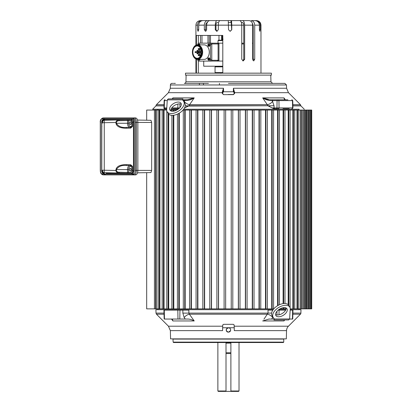 <?xml version="1.0" encoding="UTF-8"?>
<svg xmlns="http://www.w3.org/2000/svg" width="412" height="412" viewBox="0 0 412 412"><rect width="100%" height="100%" fill="white"/><g stroke="black" fill="none" stroke-linecap="round" stroke-linejoin="round"><path stroke-width="0.62" d="M130.269 124.671A1.416 0.711 -90 0 0 130.98 123.255A1.416 0.711 -90 0 0 130.269 121.839A1.416 0.711 -90 0 0 130.249 121.839A1.416 0.711 -90 0 0 129.559 123.255A1.416 0.711 -90 0 0 130.249 124.671A1.416 0.711 -90 0 0 130.269 124.671M130.867 120.438L131.809 122.07L131.809 126.489L130.269 126.489A0.819 0.711 -90 0 1 129.579 127.308L126.345 127.406C121.761 127.869 118.429 126.484 116.339 123.255L116.339 122.446C116.89 121.236 117.889 120.665 119.346 120.726L130.867 120.438L131.557 119.619L132.52 122.07L132.52 126.489L130.676 128.127L130.655 127.308L126.345 127.406L126.366 128.225C120.119 128.194 116.648 126.535 115.947 123.255L115.947 122.446C115.968 121.071 116.962 120.222 118.934 119.907L131.593 119.619L104.2 119.619C102.614 119.851 101.81 120.649 101.785 122.019L101.676 122.019C101.718 120.186 102.789 119.114 104.89 118.8L104.2 119.619L105.946 119.619L104.2 119.696C102.67 119.933 101.867 120.762 101.785 122.184L101.785 122.019M130.269 171.032A1.416 0.711 -90 0 0 130.98 169.615A1.416 0.711 -90 0 0 130.269 168.199A1.416 0.711 -90 0 0 130.249 168.199A1.416 0.711 -90 0 0 129.559 169.615A1.416 0.711 -90 0 0 130.249 171.032A1.416 0.711 -90 0 0 130.269 171.032M101.785 128.127L101.785 127.679M101.785 126.958L101.893 126.489M101.893 170.877L101.785 170.928C101.81 172.288 102.614 173.086 104.2 173.313C102.609 173.05 101.805 172.237 101.785 170.877L101.785 122.184M101.785 165.191L101.785 164.738M101.785 170.753C101.867 172.17 102.67 172.999 104.2 173.236L104.2 172.695A2.472 2.472 180 0 1 101.785 170.223L104.257 170.223L104.257 122.714L101.785 122.714A2.472 2.472 -0 0 1 104.2 120.242L104.19 119.696L102.763 120.206L102.176 120.845M101.893 122.055L101.785 122.055C101.805 120.695 102.609 119.887 104.2 119.619L103.86 119.732M115.947 169.615L127.55 169.615L127.55 172.453L119.346 172.211C117.889 172.273 116.89 171.696 116.339 170.486L104.257 170.223L104.2 172.695L118.934 173.03C116.962 172.71 115.968 171.866 115.947 170.486L115.947 169.615C116.689 166.314 120.16 164.656 126.366 164.645L130.676 164.743L132.52 166.381L132.52 170.862C132.473 172.298 132.154 173.112 131.557 173.313L130.867 172.494L127.55 172.453L127.143 173.272L131.593 173.313L132.283 174.085L104.092 174.034C102.521 173.483 101.713 172.443 101.676 170.918L101.676 122.019M130.676 164.743L130.655 165.562L131.809 166.381L131.809 170.862L133.452 170.882C133.426 172.268 132.808 173.081 131.593 173.313L106.064 173.298M103.865 173.205L105.58 174.853L132.973 174.853L132.283 174.085L133.488 174.034C134.595 173.818 135.203 172.602 135.311 170.377L135.311 122.426C135.203 120.206 134.595 118.986 133.488 118.769L102.222 118.769C101.11 118.986 100.502 120.206 100.394 122.426L100.394 170.377C100.502 172.602 101.11 173.818 102.222 174.034L104.092 174.034L104.782 174.853L105.58 174.853M104.89 118.8L132.283 118.8C133.498 119.114 134.121 120.201 134.157 122.05L134.157 170.882L132.746 174.034L133.437 174.853L134.178 174.853C135.533 174.6 136.279 173.112 136.413 170.377L136.413 122.426C136.279 119.696 135.533 118.203 134.178 117.95L102.871 117.95C100.842 118.924 99.977 120.417 100.286 122.426L100.286 170.377C100.451 171.711 100.075 173.715 102.876 174.853L104.782 174.853M116.339 122.446L104.257 122.714L104.2 120.242L118.934 119.907L119.346 120.726M127.143 119.66L127.55 120.479L127.55 123.255L115.947 123.255M132.283 118.8L131.593 119.619C132.808 119.856 133.431 120.665 133.452 122.05L131.809 122.07M126.366 164.645L126.345 165.464L130.655 165.562L126.345 165.464C121.761 165.001 118.429 166.381 116.339 169.615L116.339 170.486M132.52 126.489L131.809 126.489L130.655 127.308L129.579 127.308A4.053 2.029 90 0 1 127.55 123.255L128.652 123.255L128.652 120.438L129.342 119.619M104.251 174.894L135.625 174.899C136.975 174.611 137.721 173.122 137.865 170.424L137.865 122.379C137.721 119.681 136.975 118.193 135.625 117.909L104.251 117.909M230.89 391.4L218.283 391.4L217.876 390.998L226.008 390.998L226.008 391.4L226.008 353.537L230.89 353.537L230.89 391.4L238.615 391.4L239.022 390.998L239.022 342.521M271.611 313.079L268.032 313.115L268.027 310.092L272.852 310.092M164.007 313.115L156.004 313.115L155.911 309.69L273.135 309.69M164.28 310.092L164.46 319.048L164.161 319.048L163.93 310.092L188.871 310.092L188.866 313.115L189.396 314.222L194.217 320.953L172.911 320.953L171.516 319.048M164.007 105.735L156.004 105.735A1.627 1.627 0 0 1 156.478 104.627L168.42 92.685L222.289 92.685L222.31 93.447L222.743 93.72L222.707 92.303L222.269 92.067L222.289 92.685L222.722 92.957M290.187 309.69L300.987 309.69L300.894 313.115A1.627 1.627 0 0 1 300.42 314.222L288.441 326.201A6.504 6.504 0 0 0 286.541 330.63L286.325 338.875L170.573 338.875L170.357 330.63L168.457 326.201L156.478 314.222L164.038 314.222M286.541 330.63L234.299 330.63L234.186 326.201L288.441 326.201M286.572 88.256L288.477 92.685L234.624 92.685L233.424 88.256L286.572 88.256L286.489 84.965L170.408 84.965L170.326 88.256L223.489 88.256L222.269 92.067M234.222 327.741L228.449 327.741C230.117 327.998 230.833 328.961 230.591 330.63L228.449 332.227C225.56 330.733 225.56 329.245 228.449 327.751L222.66 327.741M170.408 84.965A1.627 1.627 0 0 1 172.036 83.379L172.855 83.379M173.498 83.379L175.352 83.379M172.942 338.875L173.148 342.114L283.75 342.114L283.343 342.521L173.555 342.521L173.148 342.114M186.121 75.118L185.946 81.797A1.627 1.627 0 0 1 184.319 83.379L208.446 83.379M270.777 75.118L270.952 81.797L272.579 83.379M274.284 318.965L273.228 317.441A9.759 5.438 -31.6 0 1 273.135 317.307A9.759 5.438 -31.6 0 1 281.447 306.147A9.759 5.438 -31.6 0 1 289.754 307.074A9.759 5.438 -31.6 0 1 290.223 309.118L289.61 318.965L274.284 318.965L274.006 319.949L288.652 319.949L289.61 318.965M272.126 315.654A9.759 5.438 -31.6 0 1 272.033 315.52A9.759 5.438 -31.6 0 1 280.345 304.36A9.759 5.438 -31.6 0 1 288.652 305.287L289.754 307.074M166.669 110.055L146.682 110.055L146.682 120.222M146.682 172.649L146.682 308.871L273.789 308.871M150.952 120.304L137.536 120.052L150.952 120.304L151.673 122.457L151.673 170.413L150.941 172.566L137.515 172.819L150.941 172.566M170.759 110.055L176.82 110.055M183.041 110.055L240.005 110.055L240 308.871L240.005 110.055L247.102 110.055L247.082 308.871L247.102 110.055L254.024 110.055M254.024 308.871L254.055 110.055L260.77 110.055M260.77 308.871L260.827 110.055L311.714 110.055L311.714 308.871L311.714 110.055M290.228 308.871L311.714 308.871M279.939 308.871L286.124 308.871M232.801 308.871L232.801 110.055L232.801 308.871M231.235 308.871L231.235 110.055L231.24 308.871M308.104 308.871L308.104 110.055M306.188 308.871L306.188 110.055M303.685 308.871L303.685 110.055M300.611 308.871L300.611 110.055M296.98 308.871L296.98 110.055M292.834 308.871L292.834 110.055M288.194 304.71L288.194 110.055M283.106 308.871L283.106 307.697M283.106 303.618L283.106 110.055M277.595 305.709L277.595 110.055M271.714 308.871L271.714 110.055M265.498 308.871L265.498 110.055M259.004 308.871L259.004 110.055M252.278 308.871L252.278 110.055M245.372 308.871L245.372 110.055M238.337 308.871L238.337 110.055M225.663 110.055L225.663 308.871M224.097 110.055L224.097 308.871M218.561 110.055L218.561 308.871M216.892 110.055L216.892 308.871M211.526 110.055L211.526 308.871M209.796 110.055L209.796 308.871M204.62 110.055L204.62 308.871M202.838 110.055L202.838 308.871M197.894 110.055L197.894 308.871M196.071 110.055L196.071 308.871M191.4 110.055L191.4 308.871M189.546 110.055L189.546 308.871M185.184 110.055L185.184 308.871M183.304 110.055L183.304 308.871M179.302 113.14L179.302 308.871M177.407 114.134L177.407 308.871M173.792 110.055L173.792 111.152M173.792 115.226L173.792 308.871M171.886 110.055L171.886 111.209M171.886 115.334L171.886 308.871M168.704 114.139L168.704 308.871M166.793 110.972L166.793 308.871M164.064 110.055L164.064 308.871M162.163 110.055L162.163 308.871M159.918 110.055L159.918 308.871M158.033 110.055L158.033 308.871M156.287 110.055L156.287 308.871M154.433 110.055L154.433 308.871M157.878 110.055L157.878 109.237L166.706 109.237L152.615 109.237L166.706 109.237M203.77 109.237L207.385 109.237M229.989 109.237L233.805 109.237M255.991 109.237L259.467 109.237M204.676 109.237L299.019 109.237L299.019 110.055M178.113 109.237L171.016 109.237M157.878 309.69L157.878 308.871M299.019 308.871L299.019 309.69M182.856 310.092L188.871 310.092L182.856 310.092L182.846 313.115L268.032 313.115L263.917 319.233M183.706 109.237L252.237 109.237M288.477 92.685L300.42 104.627L300.899 105.879L304.283 109.237M187.759 106.049L274.052 105.735L274.047 107.934L274.608 108.753L274.047 107.913L276.957 107.913A0.819 0.567 -90 0 0 277.518 108.753L273.877 108.753L274.608 108.753L273.877 108.753L268.052 105.879M269.139 106.049L269.747 106.26M164.002 105.879L155.999 105.879L152.615 109.237M300.899 105.879L292.896 105.879M282.998 108.753L289.152 108.753M185.287 105.766L188.866 105.879L184.504 107.995M173.9 108.753L178.839 108.753M186.621 106.507L187.151 106.26M278.677 309.69L285.846 309.69M274.047 107.913L272.775 107.908M164.985 108.753L166.736 108.753L164.985 108.753M172.262 108.753L176.47 108.753M278.059 108.753L278.548 108.753A0.819 0.51 90 0 0 279.053 107.934A0.819 0.51 -90 0 0 279.053 107.913L278.934 100.6L272.224 100.6L274.052 105.735M272.023 99.802L284.795 99.802M284.208 319.949L283.986 320.953L284.723 319.949L283.986 320.953L262.681 320.953L268.928 319.048L274.006 319.043L274.006 319.949M183.881 101.733L184.674 100.6L184.107 99.802L182.892 99.802L184.113 99.802L182.892 99.807L182.892 98.901L168.245 98.901L167.287 99.879L182.614 99.879L182.892 98.901M184.921 99.802L186.574 99.802L184.921 99.802M263.211 98.216L268.197 99.719M284.105 98.406L284.28 98.926M284.388 99.179L283.986 97.896L285.382 99.802M222.707 92.391L223.489 88.256L223.577 91.758L233.331 91.758L233.424 88.256L234.191 92.957L234.624 92.685L234.603 93.447L233.372 94.636L223.541 94.636L222.31 93.447M172.175 98.901L172.911 97.896L172.628 98.901M183.113 100.6L187.723 100.322C189.644 100.162 191.807 99.354 194.217 97.896L188.866 105.735L268.032 105.735L262.681 97.896C265.091 99.354 267.254 100.162 269.175 100.322L272.224 100.6L272.78 99.802M271.225 99.802L270.905 99.802M184.164 101.3C185.616 103.113 187.362 104.221 189.396 104.627L267.501 104.627C269.536 104.221 271.281 103.113 272.734 101.3M292.757 100.6L278.934 100.6A0.819 0.51 90 0 0 278.43 99.802L277.652 99.802A0.819 0.567 -90 0 0 277.085 100.6L276.957 107.913L292.602 107.913L292.453 100.6A0.819 0.644 -90 0 0 291.809 99.802L292.757 100.6L292.947 107.913L292.602 107.913A0.819 0.644 -90 0 1 291.959 108.753M278.172 310.092L285.65 310.092M290.161 310.092L292.968 310.092L292.736 319.048L289.579 319.048M164.46 319.048L187.97 319.048L185.251 319.048L184.164 317.544L182.846 313.115M168.457 326.201L222.701 326.201L222.727 325.125L223.546 324.326L233.336 324.326L234.155 325.125L234.186 326.201M222.701 326.201L222.583 330.63L170.357 330.63M223.541 94.636L222.743 93.678M228.15 94.518L233.352 94.518L228.15 94.518M233.372 94.636L234.176 93.395M234.603 93.447L234.171 93.72L234.191 92.957M269.175 100.322L269.463 99.802L262.681 97.896L283.986 97.896L284.651 99.627M172.819 98.901L172.911 97.896L194.217 97.896L187.434 99.802L187.723 100.322M234.207 92.303L234.644 92.067M164.769 108.753A0.819 0.819 0 0 1 163.95 107.913L164.295 107.913L164.445 100.6L164.141 100.6A0.819 0.819 0 0 1 164.96 99.802L165.088 99.802A0.819 0.644 -90 0 0 164.445 100.6L167.241 100.6M292.129 108.753L292.947 107.913M273.017 317.111L271.647 319.048M272.734 317.544C271.281 315.736 269.536 314.629 267.501 314.222L189.396 314.222C187.362 314.629 185.616 315.736 184.164 317.544M234.155 325.125L234.093 324.831M222.794 324.831L222.727 325.125M171.536 319.048L172.463 319.527L172.911 320.953M185.251 319.048L187.97 319.048C190.123 319.14 192.203 319.774 194.217 320.953M234.196 92.679L233.331 91.758M187.434 99.802L182.892 99.802L183.077 100.549M240.974 83.379L241.417 83.379M242.807 83.379L244.151 83.379M244.8 83.379L253.437 83.379M223.577 91.758L222.712 92.664M228.449 83.379L284.862 83.379L286.489 84.965M227.651 332.077L229.602 331.907M229.963 331.639L230.576 330.682M230.565 329.26L230.231 328.637M229.891 328.276L229.52 328.024M229.335 327.931L227.671 327.89M227.393 328.019L226.466 328.946M226.343 329.234L226.209 329.986M226.234 330.321L226.368 330.815M226.482 331.057L226.775 331.475M226.94 331.645L227.517 332.021M182.614 99.879L183.67 101.404A9.759 5.438 148.4 0 1 183.762 101.543A9.759 5.438 148.4 0 1 178.303 111.286A9.759 5.438 148.4 0 1 167.143 111.776A9.759 5.438 148.4 0 1 166.675 109.726L167.287 99.879M175.45 102.629A6.504 3.626 -31.6 0 0 169.914 110.071A6.504 3.626 -31.6 0 0 175.45 110.684A6.504 3.626 -31.6 0 0 180.992 103.247A6.504 3.626 -31.6 0 0 175.45 102.629M184.772 103.191A9.759 5.438 148.4 0 1 184.864 103.33A9.759 5.438 148.4 0 1 179.405 113.079A9.759 5.438 148.4 0 1 168.24 113.563L167.143 111.776M181.306 104.288A6.504 3.626 -31.6 0 0 176.552 104.421A6.504 3.626 -31.6 0 0 170.702 110.818M275.592 314.562A6.504 3.626 148.4 0 0 280.345 314.428A6.504 3.626 148.4 0 0 286.196 308.032M173.148 339.086L283.75 339.086L283.75 342.114M281.447 308.161A6.504 3.626 -31.6 0 1 286.984 308.779A6.504 3.626 -31.6 0 1 281.447 316.215A6.504 3.626 -31.6 0 1 275.906 315.597A6.504 3.626 -31.6 0 1 281.447 308.161M198.888 342.521L198.63 342.521M203.456 84.965L203.456 83.379M199.387 83.379L199.387 84.965M241.803 83.379L243.415 83.379M217.876 390.998L217.876 342.521M230.89 390.998L239.022 390.998M226.008 391.4L226.008 343.119L230.89 343.119L230.89 353.537M219.426 84.965L219.426 83.379M260.976 73.166L260.976 25.153L260.25 25.153L260.25 29.71L259.869 31.333L259.411 29.71L259.411 25.153L254.719 25.153L254.719 59.307L253.73 60.935L252.674 59.307L252.674 25.153C252.463 22.387 251.284 20.873 249.131 20.6L237.724 20.6M252.273 23.051L253.169 25.153L244.646 25.153C244.527 22.387 243.837 20.873 242.575 20.6M196.416 73.166L196.416 59.199M196.416 45.042L196.416 35.432L222.799 35.432L222.799 73.166M244.646 25.153L244.646 59.307L243.219 60.935L241.751 59.307L241.751 25.153C241.628 22.387 240.938 20.873 239.676 20.6L230.977 20.6L230.977 22.552L231.534 22.552L231.776 29.71L230.154 31.333L228.526 29.71L228.284 20.6L219.957 20.6C218.968 20.873 218.422 22.387 218.324 25.153L218.324 29.71L216.789 31.333L215.285 29.71L215.285 25.153C215.383 22.387 215.929 20.873 216.923 20.6L209.852 20.6C207.89 20.873 206.814 22.387 206.628 25.153L206.628 29.71L205.449 31.333L204.326 29.71L204.326 25.153C204.517 22.387 205.593 20.873 207.55 20.6L202.962 20.6C200.371 20.873 198.95 22.387 198.702 25.153L198.702 29.71L198.079 31.333L197.533 29.71L197.533 25.153C197.786 22.387 199.207 20.873 201.792 20.6L200.474 20.6C197.708 20.873 196.189 22.387 195.921 25.153L195.921 45.238L195.921 25.153C196.189 22.387 197.708 20.868 200.474 20.6M242.297 22.552C243.157 22.701 243.631 23.572 243.713 25.153L231.776 25.153L231.776 29.71M195.921 73.166L195.921 59.307M185.508 73.166L271.384 73.166L271.384 75.118L185.508 75.118L185.508 73.166M207.967 35.432L207.967 43.142M210.496 43.142L210.496 35.432M218.973 35.432L218.973 40.18M222.12 40.18L222.12 35.432M231.209 22.552L231.673 29.71L230.102 31.333M231.647 29.999L231.621 29.71M243.713 25.153L243.76 29.71M243.76 30.117L243.713 29.71M253.169 25.153L253.2 29.71M253.2 30.117L253.169 29.71M252.221 22.923L253.2 25.153L253.2 59.307L254.719 59.307M252.953 60.399L253.2 59.307M215.528 73.166L215.528 72.842M215.528 66.595L215.528 66.203M209.265 43.142L209.265 35.432M221.61 40.18L221.61 35.432M254.719 25.153C254.513 22.387 253.328 20.873 251.176 20.6L255.847 20.6C258.525 20.873 259.993 22.387 260.25 25.153M259.411 25.153C259.148 22.387 257.68 20.873 255.002 20.6L251.176 20.6M256.285 20.6L255.847 20.6L256.285 20.6M201.983 43.142L201.983 35.432M200.505 35.432L200.505 43.142M211.145 20.6L200.644 20.6M211.773 20.6L201.792 20.6M204.326 29.71L205.706 29.71L205.706 25.153C205.815 23.572 206.433 22.706 207.55 22.552M215.11 20.6L207.55 20.6M205.706 29.71L206.149 31.008M215.285 29.71L215.986 29.71L215.986 25.153C216.043 23.572 216.357 22.706 216.923 22.552L217.886 22.552M220.75 20.6L216.923 20.6M215.986 29.71L217.139 31.291M231.776 25.153L231.534 20.6M242.771 60.858L243.76 59.307L244.646 59.307M241.375 22.552L242.575 22.552C243.296 22.701 243.688 23.572 243.76 25.153L243.76 59.307M198.337 35.432L198.337 43.27M198.337 60.971L198.337 73.166M233.048 20.6L228.202 20.6M227.723 20.6L223.896 20.6M240.824 20.6L242.869 20.6M219.225 20.6L217.886 20.6M216.923 22.552L217.407 22.552M228.48 22.552L230.977 22.552M199.094 44.069A1.138 0.803 90 0 1 199.254 44.048A1.138 0.803 90 0 1 200.026 44.867M198.337 44.867L199.053 44.856M208.905 57.943A1.138 0.803 90 0 1 209.064 57.917A1.138 0.803 90 0 1 209.806 58.612A1.138 0.803 90 0 1 209.636 59.853A1.138 0.803 90 0 1 209.064 60.193A1.138 0.803 90 0 1 208.905 60.173M208.338 59.055L208.74 59.56L208.472 59.24L208.281 59.565L208.148 58.741L208.74 58.87M208.601 59.055L208.73 58.545L208.467 58.87M208.472 59.24L208.75 59.24M208.905 44.069A1.138 0.803 90 0 1 209.064 44.048A1.138 0.803 90 0 1 209.806 44.743A1.138 0.803 90 0 1 209.636 45.984A1.138 0.803 90 0 1 209.064 46.324A1.138 0.803 90 0 1 208.905 46.299M208.338 45.186L208.74 45.686L208.472 45.371L208.281 45.696L208.148 44.867L208.74 45.001M208.601 45.181L208.863 44.856L208.467 45.001M208.472 45.371L208.75 45.371M200.026 59.374A1.138 0.803 90 0 1 199.83 59.853A1.138 0.803 90 0 1 199.254 60.193A1.138 0.803 90 0 1 199.094 60.173M199.058 59.374L198.574 59.385M197.533 44.867L204.161 44.867A7.256 5.129 -90 0 1 209.291 52.118A7.256 5.129 -90 0 1 204.161 59.374L197.533 59.374A7.256 5.129 90 0 1 192.404 52.118A7.256 5.129 90 0 1 197.533 44.867A7.256 5.129 90 0 1 202.663 52.118A7.256 5.129 90 0 1 197.533 59.374M197.214 58.921A6.798 4.805 90 0 1 192.404 52.118A6.798 4.805 90 0 1 197.214 45.32A6.798 4.805 90 0 1 202.019 52.118A6.798 4.805 90 0 1 197.214 58.921M197.214 58.267A6.149 4.347 -90 0 0 201.561 52.118A6.149 4.347 -90 0 0 197.214 45.974A6.149 4.347 -90 0 0 192.868 52.118A6.149 4.347 -90 0 0 197.214 58.267M198.558 54.755A0.464 0.33 90 0 1 198.558 55.687A0.464 0.33 90 0 1 198.558 54.755L200.376 54.755A0.464 0.33 90 0 1 200.376 55.687L200.752 55.687L200.376 55.687A0.464 0.33 90 0 1 200.376 54.755M198.558 55.687L200.376 55.687M201.411 53.709A0.464 0.33 90 0 1 201.514 52.988M201.514 51.253A0.464 0.33 90 0 1 201.411 50.532M200.376 49.486A0.464 0.33 90 0 1 200.376 48.554L200.752 48.554L200.376 48.554A0.464 0.33 90 0 1 200.376 49.486L198.558 49.486A0.464 0.33 90 0 1 198.558 48.554L200.376 48.554M197.276 53.869A0.464 0.33 90 0 1 197.276 52.942L200.999 52.942A0.464 0.33 90 0 1 200.999 53.869L197.276 53.869A0.464 0.33 90 0 0 197.276 52.942M197.276 51.299A0.464 0.33 90 0 1 197.276 50.372L200.999 50.372A0.464 0.33 90 0 1 200.999 51.299L197.276 51.299A0.464 0.33 90 0 0 197.276 50.372M198.558 51.654A0.469 0.33 90 0 1 198.558 52.587A0.469 0.33 90 0 1 198.558 51.654L200.376 51.654A0.469 0.33 90 0 1 200.376 52.587A0.469 0.33 90 0 1 200.376 51.654M198.558 52.587L200.376 52.587M197.812 44.867L197.812 44.444A1.303 0.922 90 0 1 198.733 43.142L210.877 43.142A1.303 0.922 90 0 1 211.794 44.444L211.794 59.797A1.303 0.922 90 0 1 210.877 61.1L198.733 61.1A1.303 0.922 90 0 1 197.812 59.797L197.812 59.374M211.794 59.797L210.506 59.797A1.303 0.922 90 0 1 209.59 61.1M210.506 59.797L210.506 44.444L211.794 44.444M209.59 43.142A1.303 0.922 90 0 1 210.506 44.444M200.201 47.658A6.149 4.347 -90 0 0 199.65 48.554M199.264 49.486A6.149 4.347 -90 0 0 199.027 50.372M198.883 51.299A6.149 4.347 -90 0 0 198.857 51.654M198.388 52.525L195.128 52.525A6.149 4.347 90 0 1 195.128 51.716L198.388 51.716M198.857 52.587A6.149 4.347 -90 0 0 198.883 52.942M199.027 53.869A6.149 4.347 -90 0 0 199.264 54.755M199.65 55.687A6.149 4.347 -90 0 0 200.201 56.583M198.558 48.554A0.464 0.33 90 0 1 198.558 49.486M195.803 51.716L195.803 52.525M222.799 40.18L218.432 40.18L222.135 40.18L222.135 39.531L223.113 39.155M222.799 43.178L218.041 43.178L218.041 40.572L218.432 40.18M222.799 39.531L222.135 39.531M211.078 61.064L217.139 61.064L218.102 60.286L211.773 60.286A0.783 0.551 90 0 1 211.222 61.064L222.799 61.064M203.729 61.1L203.729 66.203L222.799 66.203M222.799 72.842L215.049 72.579L222.799 72.579M222.799 66.857L215.049 66.857L215.049 72.579M215.049 66.857L222.799 66.595M211.521 43.178L217.551 43.178L211.521 43.178M241.751 43.178L243.76 43.178L241.751 43.178M218.957 60.286L218.757 61.064L217.139 61.064L218.757 61.064L218.957 60.286L218.957 43.955L218.957 60.286L218.102 60.286L218.102 43.955A0.783 0.551 -90 0 0 217.551 43.178L219.256 43.178L217.551 43.178A0.783 0.551 -90 0 1 218.102 43.955L218.957 43.955A0.783 0.299 90 0 1 219.256 43.178A0.783 0.299 90 0 0 218.957 43.955L211.773 43.955A0.783 0.551 -90 0 0 211.222 43.178A0.783 0.551 -90 0 1 211.773 43.955L218.102 43.955L218.102 60.286L211.773 60.286A0.783 0.551 90 0 1 211.222 61.064L217.139 61.064L218.102 60.286L218.957 60.286M102.176 122.714L102.176 123.255M102.511 122.714A2.472 1.746 -90 0 1 104.2 120.242M104.2 172.695A2.472 1.746 -90 0 1 102.511 170.223M119.346 172.211L118.934 173.03L127.143 173.272M134.157 170.882L133.452 170.882L133.452 122.05L134.157 122.05M130.676 128.127L126.366 128.225M128.652 169.615A3.234 1.617 90 0 1 130.269 166.381A0.819 0.711 90 0 0 129.579 165.562A4.053 2.029 -90 0 0 127.55 169.615L128.652 169.615L128.652 172.494L129.342 173.313M102.222 174.034L102.912 174.853L104.318 174.899M100.394 170.377L100.677 170.377L100.394 170.377M100.394 122.426L100.677 122.426M102.222 118.769L102.912 117.95L104.318 117.909M133.488 118.769L134.178 117.95L135.625 117.909M135.311 122.426L137.865 122.379M135.311 170.377L151.673 170.413M133.488 174.034L134.178 174.853L135.625 174.899M130.269 126.489A3.234 1.617 90 0 1 128.652 123.255M132.52 166.381L130.269 166.381M131.809 170.862L130.867 172.494M133.437 174.853L132.973 174.853M223.489 88.256L170.326 88.256L168.42 92.685M185.946 81.797L270.952 81.797M310.215 110.055L310.215 308.871M308.897 110.055L308.897 308.871M306.971 110.055L306.971 308.871M304.442 110.055L304.442 308.871M301.337 110.055L301.337 308.871M297.675 110.055L297.675 308.871M293.488 110.055L293.488 308.871M288.802 110.055L288.802 305.524M283.662 110.055L283.662 303.546M283.662 307.62L283.662 308.871M278.1 110.055L278.1 305.416M272.157 110.055L272.157 308.871M265.884 110.055L265.884 308.871M259.328 110.055L259.328 308.871M252.535 110.055L252.535 308.871M245.557 110.055L245.557 308.871M238.455 110.055L238.455 308.871M225.658 308.871L225.658 110.055M218.442 308.871L218.442 110.055M211.341 308.871L211.341 110.055M204.362 308.871L204.362 110.055M197.569 308.871L197.569 110.055M191.013 308.871L191.013 110.055M184.741 308.871L184.741 110.055M178.798 308.871L178.798 113.434M173.236 308.871L173.236 115.298M173.236 111.23L173.236 110.055M168.096 308.871L168.096 113.321M163.41 308.871L163.41 110.055M159.223 308.871L159.223 110.055M155.561 308.871L155.561 110.055M300.894 105.735L292.891 105.735M292.891 313.115L300.894 313.115M164.038 104.627L156.478 104.627M300.42 104.627L292.86 104.627M166.788 107.913L164.295 107.913A0.819 0.644 -90 0 0 164.295 107.934A0.819 0.644 90 0 0 164.939 108.753M178.35 108.753A0.819 0.51 -90 0 1 177.845 107.934A0.819 0.51 -90 0 1 177.845 107.913L171.789 107.913M179.869 103.865L179.936 107.547M292.86 314.222L300.42 314.222M183.309 330.63L222.583 330.63M179.611 107.913L177.845 107.913L177.907 104.015M292.618 310.092L292.438 319.048M279.068 310.092L278.991 314.835M276.962 311.302L277.029 314.979M179.956 310.092L179.797 319.048M177.83 310.092L177.974 319.048M230.89 352.754L226.008 352.754M151.673 122.457L137.865 122.446M231.621 25.153L215.986 25.153M215.285 25.153L205.706 25.153M204.326 25.153L198.702 25.153M197.533 25.153L195.921 25.153M259.411 29.71L260.25 29.71M197.533 29.71L198.702 29.71M198.162 44.867A1.138 0.803 90 0 1 198.296 44.491M198.357 44.388A1.138 0.803 90 0 1 198.934 44.048A1.138 0.803 90 0 1 199.707 44.867M208.168 58.257A1.138 0.803 90 0 1 208.74 57.917A1.138 0.803 90 0 1 209.481 58.612A1.138 0.803 90 0 1 209.317 59.853A1.138 0.803 90 0 1 208.74 60.193A1.138 0.803 90 0 1 208.019 59.555A1.138 0.803 90 0 1 208.106 58.36M208.168 44.388A1.138 0.803 90 0 1 208.74 44.048A1.138 0.803 90 0 1 209.481 44.743A1.138 0.803 90 0 1 209.317 45.984A1.138 0.803 90 0 1 208.74 46.324A1.138 0.803 90 0 1 208.019 45.686A1.138 0.803 90 0 1 208.106 44.491M199.707 59.374A1.138 0.803 90 0 1 199.506 59.853A1.138 0.803 90 0 1 198.934 60.193A1.138 0.803 90 0 1 198.162 59.374M222.799 40.572L218.041 40.572M222.423 39.531A1.416 0.999 -90 0 1 222.696 39.269M253.169 43.955L252.674 43.955L253.169 43.955L252.391 43.178L253.169 43.955L253.169 59.719L253.169 43.955M243.76 43.955L241.751 43.955L243.76 43.955M101.785 123.997L101.785 124.954M101.785 167.967L101.785 168.977M101.934 171.603L102.068 171.902M102.181 172.098L102.758 172.726L104.195 173.236M106.064 119.635L104.195 119.696M104.282 174.899L102.876 174.853M104.282 117.909L102.876 117.95M273.135 317.307L272.033 315.52M311.086 308.871L311.086 110.055M309.839 308.871L309.839 110.055M307.975 308.871L307.975 110.055M305.508 308.871L305.508 110.055M302.465 308.871L302.465 110.055M298.865 308.871L298.865 110.055M294.734 308.871L294.734 110.055M290.105 307.872L290.105 110.055M285.011 308.871L285.011 307.64M285.011 303.51L285.011 110.055M279.491 304.715L279.491 110.055M273.594 308.871L273.594 110.055M267.352 308.871L267.352 110.055M156.004 313.115L156.478 314.222M270.143 99.802L271.585 99.802M284.635 99.802L287.9 99.802M164.141 100.6L163.95 107.913M274.006 319.043L273.82 318.301M183.762 101.543L184.864 103.33M260.976 25.153C260.708 22.387 259.189 20.868 256.424 20.6M198.115 44.867L199.254 44.048M209.064 57.917L208.117 58.283C207.555 58.849 207.761 59.488 208.74 60.193L209.064 60.193M209.064 44.048L208.117 44.414C207.555 44.98 207.761 45.619 208.74 46.324L209.064 46.324M198.115 59.374L198.327 59.858L199.254 60.193M219.993 66.203L219.993 66.595M220.641 73.099L220.904 73.362L220.641 73.099L220.904 72.842L220.641 73.099"/></g></svg>
